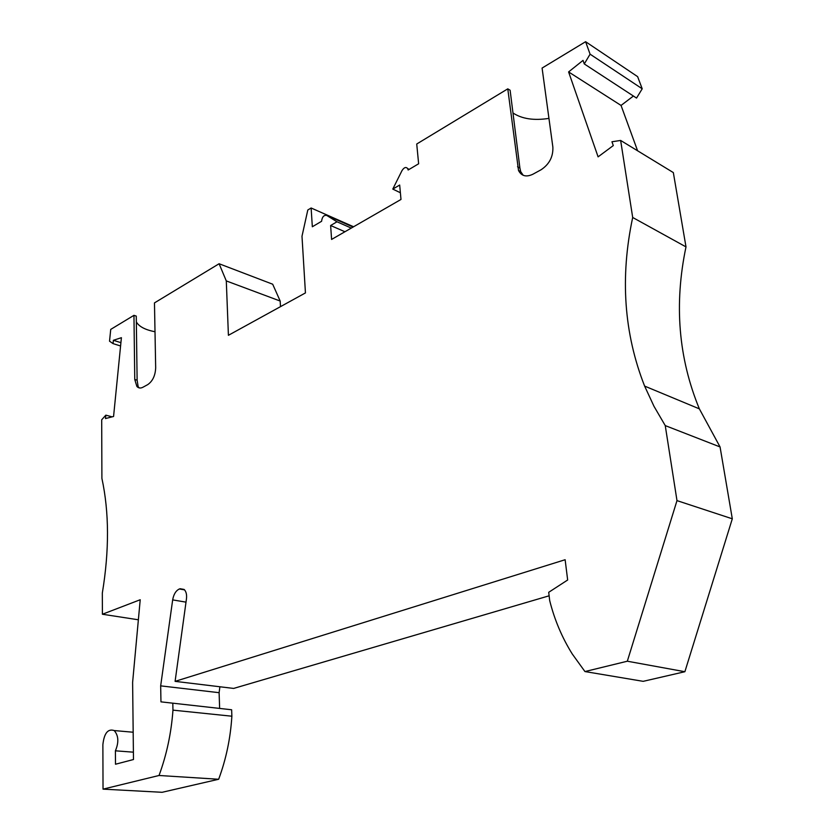 <?xml version="1.0" encoding="UTF-8"?>
<svg xmlns="http://www.w3.org/2000/svg" width="834" height="834" viewBox="0 0 834 834"><rect width="100%" height="100%" fill="white"/><g stroke="black" fill="none" stroke-linecap="round" stroke-linejoin="round"><path stroke-width="1.25" d="M620.642 140.446L673.34 172.586L685.996 246.895L632.693 217.476L620.642 140.446L611.947 141.77L613.292 145.575L598.093 156.855L568.6 71.933L621.049 105.438L637.603 150.787M685.996 246.895C673.987 304.149 678.438 358.13 699.361 408.858L720.065 446.951L665.251 425.601L676.989 500.619L732.304 518.811L720.065 446.951M632.693 217.476C619.964 277.263 623.936 333.464 644.619 386.09L653.992 406.314L665.251 425.601M642.211 88.79L637.635 76.655L585.604 41.7L590.086 54.179L642.211 88.79L636.54 98.078L584.28 63.937L583.029 60.392L568.6 71.933M590.086 54.179L584.28 63.937M120.586 345.974L113.049 343.618L109.535 341.189L110.734 329.399L133.951 315.335L134.764 379.48L136.88 386.434C138.517 388.206 140.529 388.477 142.916 387.247L147.754 384.61C152.664 381.169 155.312 375.581 155.677 367.867L154.467 302.898L219.102 263.742L272.687 284.217L280.182 301.043L226.295 280.922L228.412 335.299L305.442 292.922L301.991 236.251L307.798 210.001L311.124 207.989L353.595 226.754M627.324 661.216L684.881 671.714L643.181 681.336L584.947 671.558L627.324 661.216L676.989 500.619M684.881 671.714L732.304 518.811M400.372 192.737L392.783 189.089L402.009 170.584C404.115 167.321 406.033 166.675 407.753 168.656L408.128 170L418.637 163.777L416.729 144.011L507.781 88.852L510.116 90.239L519.905 168.061L520.718 171.658L523.199 175.286M584.947 671.558L572.312 654.054C562.053 637.635 554.527 619.829 549.7 600.626L548.709 592.307L567.662 579.995L565.129 559.729L175.098 681.357L233.645 688.425L549.126 595.799M186.013 602.148L172.669 599.886C173.66 594.277 175.901 590.639 179.383 588.971L184.314 589.628C186.211 591.692 186.931 594.757 186.462 598.843L175.098 681.357M172.669 599.886L160.67 685.861L219.113 692.689L219.895 686.768M133.398 752.174L115.405 750.808C118.97 742.323 118.574 735.578 114.227 730.563C107.94 728.478 104.156 733.18 102.874 744.668L103.03 789.141L162.109 792.3L218.654 779.258C226.087 759.294 230.497 738.278 231.873 716.208L231.633 709.765L160.962 701.853L160.67 685.861M219.623 708.149L219.113 692.689M231.633 709.765L160.962 701.853M231.873 716.208L172.961 710.141L172.815 703.458M218.654 779.258L159.033 775.484C166.664 754.78 171.304 732.992 172.961 710.141M103.03 789.141L159.033 775.484M311.124 207.989L312.333 226.765L321.59 221.281C322.132 216.965 323.821 214.995 326.667 215.38L336.988 221.792L351.281 228.089M113.049 343.618L113.382 340.293L121.41 337.687L113.57 416.479L105.491 418.564L105.835 415.155L101.696 419.783L101.904 478.382C109.212 512.274 109.348 550.513 102.321 593.099L102.405 614.241L140.216 599.74L132.616 682.368L133.482 759.524L115.499 764.225L115.405 750.808M102.405 614.241L138.371 619.787M392.783 189.089L399.684 185.044L400.987 199.451L331.598 239.431L330.629 225.514L344.932 231.748M105.835 415.155L112.131 416.854M548.949 118.397C533.916 120.721 521.917 118.908 512.973 112.965M585.604 41.7L542.09 68.065L552.869 147.138C553.244 156.729 549.314 164.277 541.078 169.761L532.884 174.233C526.264 177.361 521.479 176.11 518.519 170.48L520.718 171.658M336.988 221.792L330.629 225.514M134.764 379.48L137.12 380.179L136.265 316.107L133.951 315.335M136.349 321.903C138.997 326.584 145.22 329.857 155.009 331.734M226.295 280.922L219.102 263.742M280.182 301.043L280.485 306.651M137.12 380.179L138.173 386.809L139.33 387.925M518.519 170.48L507.781 88.852M113.382 340.293L120.92 342.659M633.413 96.035L621.049 105.438M184.105 589.44L180.05 588.721M184.564 589.888L179.383 588.971M353.095 227.046L326.667 215.38M517.539 166.779L519.905 168.061M699.361 408.858L644.619 386.09M133.179 732.231L114.227 730.563M407.753 168.656L409.181 169.375M138.173 386.809L136.88 386.434"/></g></svg>
